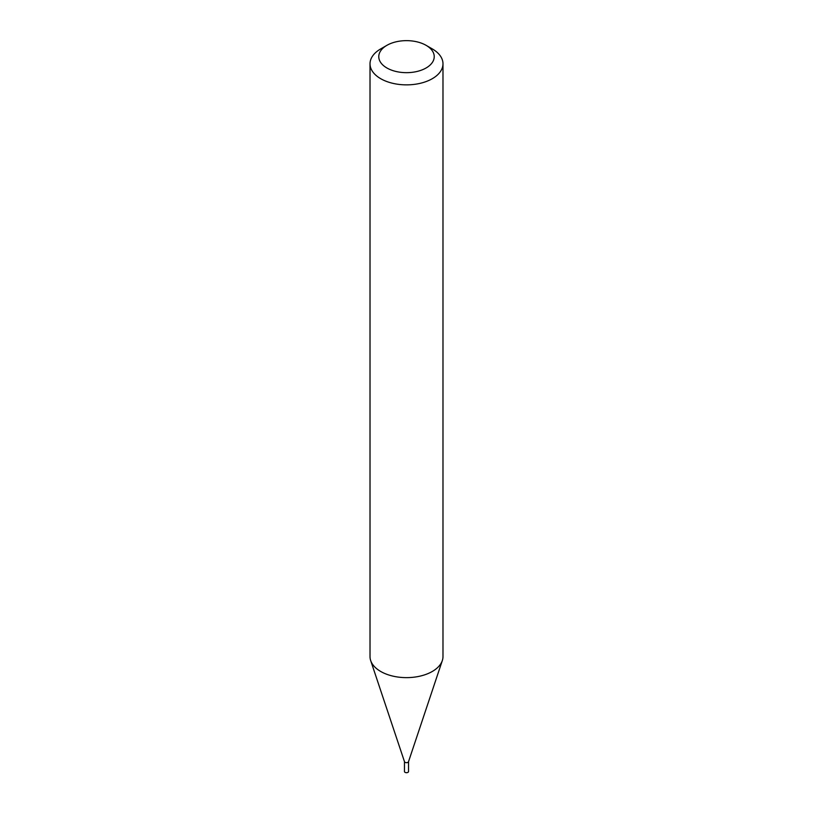 <?xml version="1.0" encoding="UTF-8"?>
<svg xmlns="http://www.w3.org/2000/svg" width="813" height="813" viewBox="0 0 813 813"><rect width="100%" height="100%" fill="white"/><g stroke="black" fill="none" stroke-linecap="round" stroke-linejoin="round"><path stroke-width="1.22" d="M404.457 761.618L404.457 771.517A2.043 1.179 0 0 0 405.057 772.35A2.043 1.179 0 0 0 407.283 772.604A2.043 1.179 0 0 0 408.543 771.517L408.543 761.618M408.502 761.73A2.043 1.179 0 0 1 407.1 762.635A2.043 1.179 0 0 1 405.057 762.34A2.043 1.179 0 0 1 404.498 761.73A2.043 1.179 0 0 1 404.457 761.507A2.043 1.179 0 0 0 405.057 762.34A2.043 1.179 0 0 0 407.283 762.594A2.043 1.179 0 0 0 408.543 761.507A2.043 1.179 0 0 1 408.502 761.73L442.323 660.563A36.483 21.057 0 0 0 442.983 656.569L442.983 63.81A36.483 21.057 0 0 0 432.292 48.912L426.103 45.335A27.723 16.006 0 0 0 386.897 45.335A27.723 16.006 0 0 0 386.897 67.977A27.723 16.006 0 0 0 426.103 67.977A27.723 16.006 0 0 0 426.103 45.335L432.292 48.912M386.897 45.335L380.708 48.912A36.483 21.057 0 0 0 370.017 63.81A36.483 21.057 0 0 0 380.708 78.698A36.483 21.057 0 0 0 420.463 83.261A36.483 21.057 0 0 0 442.983 63.81M370.017 63.81L370.017 656.569A36.483 21.057 0 0 0 370.677 660.563A36.483 21.057 0 0 0 380.708 671.467A36.483 21.057 0 0 0 417.191 676.711A36.483 21.057 0 0 0 442.323 660.563M404.498 761.73L370.677 660.563"/></g></svg>
